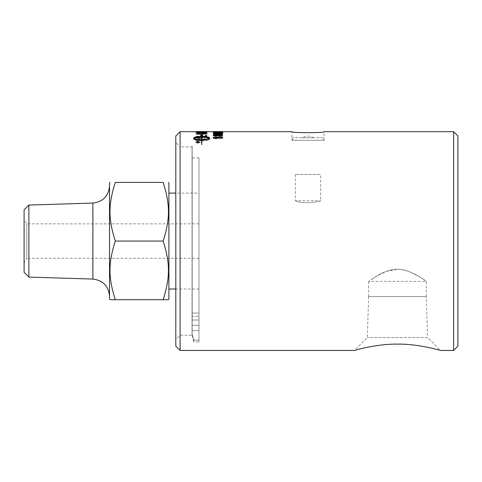 <?xml version="1.0" encoding="UTF-8"?>
<svg xmlns="http://www.w3.org/2000/svg" width="482" height="482" viewBox="0 0 482 482"><rect width="100%" height="100%" fill="white"/><g stroke="black" fill="none" stroke-linecap="round" stroke-linejoin="round"><path stroke-width="0.36" stroke-dasharray="2.41 1.81" d="M397.451 269.257C413.17 269.733 426.154 281.922 426.251 281.368C425.455 280.114 419.599 276.795 408.67 271.408C398.126 266.564 384.528 270.878 377.087 275.843L370.935 279.771C375.406 276.873 385.594 269.39 397.451 269.257L386.317 271.378L377.207 275.77L368.658 281.368L426.251 281.368L426.251 296.599L368.658 296.599L426.251 296.599M198.994 241.066L198.994 223.871L198.994 241.066M215.623 135.291L214.189 135.695L215.683 136.117L217.135 135.695L215.623 135.291L217.135 135.695M217.135 135.828L215.683 136.249L214.189 135.695M214.189 135.822L215.623 135.418M219.961 135.189L218.081 135.689L220.009 136.231L221.889 135.695L219.961 135.189L221.889 135.695M221.889 135.828L220.009 136.358L218.081 135.689M218.081 135.816L219.961 135.322M219.955 134.894L217.575 135.352L215.665 134.99L213.243 135.689L215.689 136.466L217.575 136.063L219.991 136.581C221.744 136.539 222.69 136.243 222.835 135.695C222.696 135.177 221.738 134.912 219.955 134.894L217.575 135.352M217.575 135.478L215.665 135.117L213.243 135.816L215.689 136.593L217.575 136.189L219.991 136.707C221.744 136.665 222.69 136.37 222.835 135.822L222.835 135.695M222.835 135.822C222.696 135.303 221.738 135.038 219.955 135.026M218.045 133.562L214.195 133.936L218.045 134.339L221.889 133.936L218.045 133.562L221.889 133.936M221.889 134.068L218.045 134.472L214.195 134.068L218.045 133.695M221.871 133.514L218.045 133.345C214.833 133.333 213.237 133.532 213.243 133.936C213.171 134.37 214.773 134.599 218.045 134.617C221.232 134.605 222.829 134.382 222.835 133.936L221.871 133.514L218.045 133.478C214.833 133.466 213.237 133.665 213.243 134.068L213.243 133.936M213.243 134.068C213.171 134.502 214.773 134.725 218.045 134.743C221.232 134.737 222.829 134.508 222.835 134.068L222.835 133.936M222.835 134.068L221.871 133.647M214.508 131.7L222.678 131.586L214.508 131.7M213.399 131.568L214.291 131.785M214.291 131.917L222.678 131.592M222.678 131.719L214.508 131.833M221.889 131.749L214.195 131.755L221.889 131.616M219.858 131.881L218.695 131.893M213.243 131.749L222.835 131.749M221.569 132.978L219.762 132.58M222.678 133.231L222.678 132.369L221.569 132.237M213.243 132.737L215.852 132.369L219.762 132.713M214.195 132.737L216.081 133.008M214.225 133.93L218.045 134.388L221.889 133.857M213.243 133.99C213.171 133.598 214.773 133.406 218.045 133.406C221.232 133.4 222.829 133.592 222.835 133.99M213.243 137.732L222.678 137.364M215.647 137.87L215.327 137.744M215.327 137.87L216.719 138.653M222.678 137.49L222.678 137.87M206.82 136.087L206.82 135.683A2614.097 2455.151 -36.6 0 0 196.072 136.316L196.072 136.743A2614.097 2445.499 144.6 0 1 206.82 136.087L206.82 135.683M206.82 135.816A2617.037 2458.043 -36.6 0 0 196.072 136.448L196.072 136.743M196.072 136.876A2617.037 2448.373 144.6 0 1 206.82 136.213M200.669 132.622L198.711 133.442L197.295 133.068L197.295 132.713L200.669 132.622L197.295 132.58L197.295 132.936L198.711 133.309L200.669 132.49M205.597 132.49L205.531 133.032L203.428 133.375L201.886 132.99L201.886 132.586L205.597 132.49L201.886 132.454L201.886 132.857L203.428 133.243L205.531 132.899L205.597 132.357M206.82 132.857L206.82 132.17A2614.097 2541.7 -61.1 0 0 196.072 132.43L196.144 133.14L198.626 133.556L201.217 133.195L203.416 133.508C205.495 133.454 206.627 133.237 206.82 132.857L206.82 132.99C206.627 133.369 205.495 133.586 203.416 133.641L203.416 133.508M196.072 133.165L196.246 132.46L200.464 132.164L206.82 132.912L206.82 132.17M206.82 132.303A2617.037 2544.689 -61.1 0 0 196.072 132.562L196.144 133.273L198.626 133.689L201.217 133.195M201.217 133.327L203.416 133.641M196.072 131.562L197.295 131.7L196.072 131.562M197.295 131.857L206.82 131.7L206.82 132.098M205.597 131.568L206.82 131.568M200.645 131.562L201.862 131.562M205.597 133.255L205.597 133.255A2611.482 2523.113 52.5 0 0 197.295 132.978L197.295 132.978M206.82 132.779L206.82 133.55M197.885 142.015L197.487 142.509L197.096 142.22L197.885 141.895L197.096 141.895L197.487 142.389L197.885 141.895M199.349 141.895L196.746 141.714L197.451 142.582L198.186 142.256L199.349 142.654L198.241 141.997L199.349 141.714M199.349 141.835L196.746 141.835L197.451 142.702L198.186 142.377L199.349 142.774L198.241 142.118L199.349 142.015M195.993 142.286L198.012 141.437L200.03 142.286L198.012 143.172L195.993 142.166L198.012 143.052L200.03 142.166L198.012 141.316L195.993 142.166M198.012 141.154L195.59 142.166L198.012 143.232L200.434 142.166L198.012 141.154L195.59 142.166M195.59 142.286L198.012 143.353L200.434 142.166M200.434 142.286L198.012 141.274M201.542 139.66L201.542 139.66C197.716 139.587 195.204 139.178 194.005 138.436M193.746 138.846L193.746 138.045C194.198 137.159 196.795 136.677 201.542 136.611L201.542 135.364M201.542 144.63L201.542 140.425M201.783 140.425L201.783 144.684M202.446 140.973L202.446 140.413M202.446 139.117L205.284 139.907M202.446 139.647L201.783 139.66M205.79 140.286L205.79 139.406L209.23 138.376M201.783 136.611L201.783 136.611C206.531 136.677 209.128 137.159 209.586 138.045L209.586 137.918M200.536 135.376L201.663 134.195L202.783 135.641M201.862 131.58A2631.949 2576.001 -84 0 0 200.645 131.58M197.295 131.598A2631.949 2576.001 -84 0 0 196.072 131.604L196.072 131.652A2623.821 2566.975 99.3 0 1 202.675 131.604L205.808 131.688L201.988 131.905A2606.909 2542.369 -67.9 0 0 196.072 132.014L196.072 132.152A2608.114 2540.586 115 0 1 202.38 132.02L207.001 131.694L201.934 131.694A2634.913 2579.031 -84 0 0 196.072 131.737L196.072 131.604M206.82 131.628L205.597 131.58M196.072 132.285L196.072 132.285A2611.048 2543.574 115 0 1 202.38 132.158L207.001 131.827M196.072 131.737L196.072 131.785A2626.773 2569.994 99.3 0 1 202.675 131.737L205.808 131.827L201.988 132.038A2609.837 2545.358 -67.9 0 0 196.072 132.146L196.072 132.014M206.82 135.261L206.82 133.677A2614.097 2504.068 -45.5 0 0 196.072 134.141L196.072 134.46A2611.675 2493.94 136.4 0 1 205.597 134.02L205.597 135.328L206.82 135.388L206.82 133.677M206.82 133.809A2617.037 2507.015 -45.4 0 0 196.072 134.273L196.072 134.586A2614.615 2496.874 136.4 0 1 205.597 134.153L205.597 135.328M205.597 135.454L206.82 135.388M206.82 137.262L206.82 136.828A2614.097 2427.605 -33.5 0 0 196.072 137.539L196.072 138.045A676.258 580.732 -128.2 0 1 200.102 138.659L205.187 139.352L202.38 139.539A2639.444 2390.051 -28.7 0 0 196.072 140.039L196.072 140.587A2651.066 2392.22 151.9 0 1 206.82 139.72L206.82 139.184A730.17 629.239 49.8 0 0 200.608 138.256L197.512 137.858L200.265 137.707A2646.572 2451.151 147.4 0 1 206.82 137.262L206.82 136.828M206.82 136.954A2617.037 2430.461 -33.5 0 0 196.072 137.665L196.072 138.171A676.818 581.334 -128.3 0 1 200.102 138.78L205.187 139.479L202.38 139.666A2642.414 2392.865 -28.7 0 0 196.072 140.16L196.072 140.708A2654.055 2395.034 151.9 0 1 206.82 139.846L206.82 139.31A730.796 629.902 49.7 0 0 200.608 138.382L197.512 137.985L200.265 137.834A2649.554 2454.037 147.4 0 1 206.82 137.394M213.243 135.575L222.678 135.249M215.719 135.683L215.327 135.55M215.327 135.683L216.719 136.322M222.678 135.382L222.678 135.683M218.695 132.255L219.858 132.255M218.045 131.954L214.195 132.128L218.045 132.339L221.889 132.128L218.045 131.954L221.889 132.128M221.889 132.267L218.045 132.472L214.195 132.261L218.045 132.092M221.871 131.935L213.243 132.128L218.045 132.484L222.835 132.128L221.871 131.935L213.243 132.128M213.243 132.267L218.045 132.616L222.835 132.128M222.835 132.267L221.871 132.068M219.858 133.177L219.858 132.622L218.695 132.622L218.695 133.177L219.858 133.309L219.858 132.622M219.858 132.761L218.695 132.761L218.695 133.309L219.858 133.309M213.243 138.346L222.678 138.346L222.678 137.954L215.327 137.954L216.719 137.201L215.599 137.201L213.243 138.093L213.243 138.473L222.678 138.346M222.678 138.473L222.678 138.081L215.327 138.081L216.719 137.328L215.599 137.328L213.243 138.473M453.604 350.438L453.604 131.694M180.105 131.694L180.105 350.438M313.372 137.768L302.606 137.768L313.372 137.768A9.297 9.297 0 0 0 302.606 137.768M323.434 137.768L292.544 137.768L323.434 137.768L323.434 140.292L292.544 140.292L323.434 140.292M292.544 140.292L292.544 137.768M192.173 334.213L193.812 340.135L198.994 340.135L198.994 313.065L198.994 316.24L192.173 316.24L192.173 313.065L192.173 334.213L192.173 325.35L198.994 325.35L198.994 340.135L193.812 340.135L192.173 334.213L192.173 146.323L192.173 334.213M192.173 325.35L192.173 157.945L192.173 316.24L198.994 316.24L198.994 325.35L192.173 325.35M198.994 316.24L198.994 157.945L198.994 316.24M198.994 341.919L198.994 340.135L198.994 341.919L193.812 341.919L193.812 340.135L193.812 341.919L192.017 335.231L192.017 146.902L192.017 335.231L180.105 335.231L180.105 146.902L175.81 142.606L175.81 339.533L175.81 142.606M198.994 193.113L198.994 289.025L198.994 193.113L175.81 193.113M28.878 277.078L28.878 205.061M24.1 209.833L24.1 272.3M110.047 299.714L115.282 299.714C108.227 277.289 108.227 263.491 115.282 241.066C108.227 218.641 108.227 204.844 115.282 182.419L163.157 182.419C170.212 204.844 170.212 218.641 163.157 241.066C170.212 263.491 170.212 277.289 163.157 299.714L168.393 299.714M109.535 183.305L109.535 298.828M168.905 298.828L168.905 183.305M163.157 241.066L115.282 241.066M163.157 299.714L115.282 299.714M198.994 258.262L26.787 258.262L26.787 223.871L26.787 258.262L24.1 262.913L24.1 219.22L24.1 262.913M109.535 241.066L109.535 185.871L109.535 241.066M168.905 193.113L168.905 289.025L168.905 193.113M198.994 289.025L175.81 289.025M192.173 146.323L192.017 146.902L180.105 146.902L180.105 335.231L175.81 339.533M175.81 346.136L175.81 135.996M457.9 135.996L457.9 346.136M291.869 140.292L324.109 140.292L291.869 140.292L291.869 131.694M324.109 140.292L324.109 131.694M426.287 296.599L368.622 296.599L426.287 296.599L427.564 337.563L367.338 337.563L427.564 337.563L440.44 350.438M295.364 174.412L295.364 200.771L320.614 200.771C321.355 201.627 302.569 204.29 297.057 201.265C302.569 204.29 321.355 201.627 320.614 200.771L320.614 174.412L295.364 174.412L320.614 174.412M297.057 201.265C294.797 200.608 294.797 200.608 297.057 201.265C294.797 200.608 294.797 200.608 297.057 201.265M92.875 279.078L92.875 203.061M213.243 131.694L222.835 131.694M198.994 320.024L192.173 320.024L198.994 320.024M198.994 330.67L192.173 330.67L198.994 330.67M198.994 313.065L192.173 313.065L198.994 313.065M198.994 157.945L192.173 157.945M198.994 223.871L26.787 223.871L24.1 219.22M368.658 296.599L368.658 281.368M368.622 296.599L367.338 337.563L354.469 350.438"/><path stroke-width="0.72" d="M214.508 131.568L213.399 131.592M218.045 131.694L214.195 131.616L218.045 131.574M221.871 131.707L213.243 131.616L222.835 131.616L219.858 131.881M218.695 131.893L213.243 131.616M221.871 131.839L222.835 131.616M221.569 132.845L221.569 132.237L222.678 132.237L222.678 133.098L215.822 132.375L214.195 132.604L215.954 133.062L213.243 132.604L215.852 132.237L221.569 132.845L221.569 132.369M216.081 132.875L215.954 133.195L213.243 132.604M222.678 133.098L214.195 132.737M218.045 134.255L214.195 133.863L218.045 133.49L221.889 133.857L218.045 134.255M221.889 133.99L218.045 133.622L214.195 133.99M221.871 134.315L218.045 134.526C214.833 134.514 213.237 134.291 213.243 133.857C213.171 133.466 214.773 133.273 218.045 133.273C221.232 133.267 222.829 133.46 222.835 133.857L221.871 134.448L218.045 134.659C214.833 134.647 213.237 134.424 213.243 133.99L213.243 133.857M221.871 134.448L222.835 133.857M213.243 137.364L222.678 137.364L222.678 137.744L215.327 137.744L216.719 138.533L215.599 138.533L213.243 137.364M216.719 138.533L215.599 138.653L213.243 137.605M222.678 137.744L215.647 137.87M206.82 131.568L206.82 131.96A2614.097 2551.527 -109.8 0 0 196.072 131.791L206.82 131.568M196.072 131.791L196.072 131.929A2617.037 2554.534 -109.8 0 1 206.82 132.098L206.82 131.96M200.645 131.694L197.295 131.725M205.597 133.122A2608.548 2520.143 -127.5 0 0 197.295 132.845L197.463 132.363L200.398 132.176L205.001 132.43L205.597 133.122L205.001 132.43M205.001 132.562L197.463 132.363M197.463 132.496L197.295 132.845M206.82 132.779L206.82 133.418A2614.097 2520.035 -129.7 0 0 196.072 133.032L196.246 132.327L200.464 132.032L206.82 132.779M196.072 133.032L196.072 133.165A2617.037 2522.999 -129.7 0 1 206.82 133.55L206.82 133.418M194.005 138.31C195.198 137.605 197.71 137.231 201.542 137.189L201.542 139.533C197.716 139.461 195.204 139.051 194.005 138.31M201.542 139.533L201.542 137.316C197.71 137.358 195.198 137.732 194.005 138.436M201.542 135.49L200.536 135.376L201.542 135.364L201.542 136.478C196.795 136.551 194.198 137.027 193.746 137.918L193.746 138.72C194.198 139.72 196.795 140.286 201.542 140.425L201.783 144.564L201.783 140.425L202.446 140.413L202.446 140.852L205.284 139.78L202.446 139.244M201.542 140.545C196.795 140.407 194.198 139.84 193.746 138.846L193.746 138.846M202.446 140.539L201.783 140.545M205.284 139.78L202.446 140.852M202.446 139.527L201.783 139.533L201.783 137.189C205.615 137.231 208.128 137.605 209.321 138.31L205.79 139.286L205.79 140.16C208.23 139.798 209.495 139.322 209.586 138.72L209.586 137.918C209.128 137.027 206.531 136.551 201.783 136.478L201.783 135.394L202.783 135.514L201.663 134.062L200.536 135.243M209.321 138.436C208.128 137.732 205.615 137.358 201.783 137.316L201.783 139.533M202.783 135.514L201.783 135.52L201.783 136.478M209.586 138.045L209.586 138.846C209.495 139.443 208.23 139.925 205.79 140.286L205.79 140.16M205.597 131.58L201.934 131.574A2631.949 2576.001 -84 0 0 201.862 131.58M200.645 131.58A2631.949 2576.001 -84 0 0 197.295 131.598M213.243 135.249L222.678 135.55L215.327 135.55L216.719 136.195L215.599 136.195L213.243 135.249M216.719 136.195L215.599 136.322L213.243 135.442M222.678 135.55L215.719 135.683M219.858 131.821L218.695 132.116L219.858 131.821M218.695 132.116L219.858 132.116M324.109 131.694C325.097 132.996 290.881 132.996 291.869 131.694C290.881 132.996 325.097 132.996 324.109 131.694L453.604 131.694L453.604 350.438L440.44 350.438C440.421 350.408 418.412 343.811 397.451 344.112C376.496 343.811 354.481 350.408 354.469 350.438L180.105 350.438L180.105 131.694L175.81 135.996L175.81 346.136L180.105 350.438M354.469 350.438C354.481 350.408 376.496 343.811 397.451 344.112C418.412 343.811 440.421 350.408 440.44 350.438M28.878 205.061L28.878 277.078L24.1 272.3L24.1 209.833L28.878 205.061L92.875 203.061L92.875 279.078L28.878 277.078M168.393 182.419L168.905 183.305L168.905 298.828L168.393 299.714L163.157 299.714C170.212 277.289 170.212 263.491 163.157 241.066C170.212 218.641 170.212 204.844 163.157 182.419L115.282 182.419C108.227 182.419 108.227 182.419 115.282 182.419C108.227 182.419 108.227 182.419 115.282 182.419C108.227 204.844 108.227 218.641 115.282 241.066C108.227 263.491 108.227 277.289 115.282 299.714L110.047 299.714L109.535 298.828L109.535 183.305L110.047 182.419M163.157 182.419C170.212 182.419 170.212 182.419 163.157 182.419C170.212 182.419 170.212 182.419 163.157 182.419M163.157 299.714L115.282 299.714M163.157 241.066L115.282 241.066M175.81 289.025L168.905 289.025M453.604 131.694L457.9 135.996L457.9 346.136L453.604 350.438M180.105 131.694L196.072 131.694M201.862 131.694L205.597 131.694M206.82 131.694L213.243 131.694M222.835 131.694L291.869 131.694M92.875 203.061C103.04 201.795 108.589 196.066 109.535 185.871M92.875 279.078C103.04 280.337 108.589 286.067 109.535 296.261M168.905 193.113L175.81 193.113"/></g></svg>

